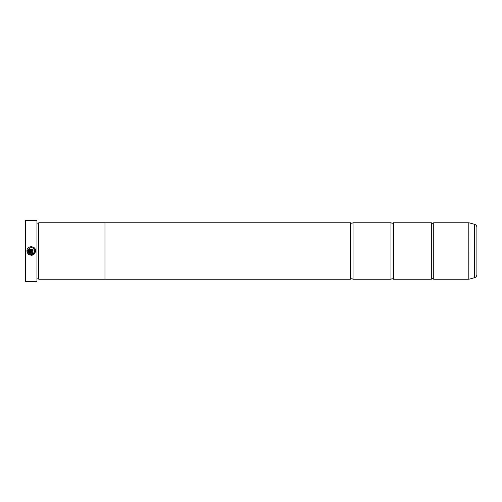 <?xml version="1.0" encoding="UTF-8"?>
<svg xmlns="http://www.w3.org/2000/svg" width="502" height="502" viewBox="0 0 502 502"><rect width="100%" height="100%" fill="white"/><g stroke="black" fill="none" stroke-linecap="round" stroke-linejoin="round"><path stroke-width="0.75" d="M433.734 279.237L468.799 279.237L468.799 222.762L433.734 222.762L433.734 279.237L432.529 278.673L431.318 279.237L393.399 279.237L392.187 278.673L390.976 279.237L353.057 279.237L351.846 278.673L350.641 279.237L104.974 279.237L104.974 222.75L38.817 222.75L38.817 279.25L104.974 279.25M431.318 279.237L431.318 222.762L393.399 222.762L393.399 279.237M390.976 279.237L390.976 222.762L353.057 222.762L353.057 279.237M29.574 254.997L28.526 254.37C32.291 256.189 34.657 255.066 35.623 251L31.369 255.349M35.623 251C35.899 245.673 27.215 245.233 26.957 250.567L33.019 250.567L33.019 249.695L28.056 249.695C30.986 246.538 33.22 246.978 34.757 251L34.757 251C34.017 254.213 32.147 255.129 29.147 253.748L33.232 253.88M33.609 253.579L34.236 252.826M27.874 248.295L28.445 247.706M29.116 247.229L29.869 246.89M30.678 246.695L31.5 246.664M33.025 247.022L33.816 247.473M34.425 248.001L34.939 248.666M35.316 249.387L35.548 250.178M32.147 252.738L31.714 254.043L33.019 252.738L31.714 251.439L26.957 251.439L27.911 253.755L28.532 253.133L28.056 252.305L31.714 252.305L32.147 252.738L31.714 252.305M31.846 251.446L32.216 251.533M32.435 251.659L33.019 252.738M25.502 281.66L25.1 281.252L25.1 220.748L25.502 220.34L25.502 281.66L36.96 281.66L36.96 220.34L25.502 220.34M36.96 220.34L36.96 281.66M37.204 223.152L38.409 223.152L38.409 278.848L38.817 279.25M476.9 227.4L476.9 274.6C476.806 276.175 476.009 277.217 474.509 277.719L474.509 224.281C476.009 224.783 476.806 225.825 476.9 227.4M104.974 222.762L350.641 222.762L350.641 279.237M29.147 253.748L28.526 254.37M34.757 251L34.261 249.212M27.265 252.663L26.957 251.439M28.056 252.305L28.532 253.133M29.674 247.919L28.056 249.695M468.799 222.762L468.862 279.231L474.509 277.719M433.734 222.762L432.529 223.327L431.318 222.762M393.399 222.762L392.187 223.327L390.976 222.762M353.057 222.762L351.846 223.327L350.641 222.762M38.409 223.152L38.817 222.75M474.509 224.281L468.862 222.769M37.204 278.848L38.409 278.848"/></g></svg>
